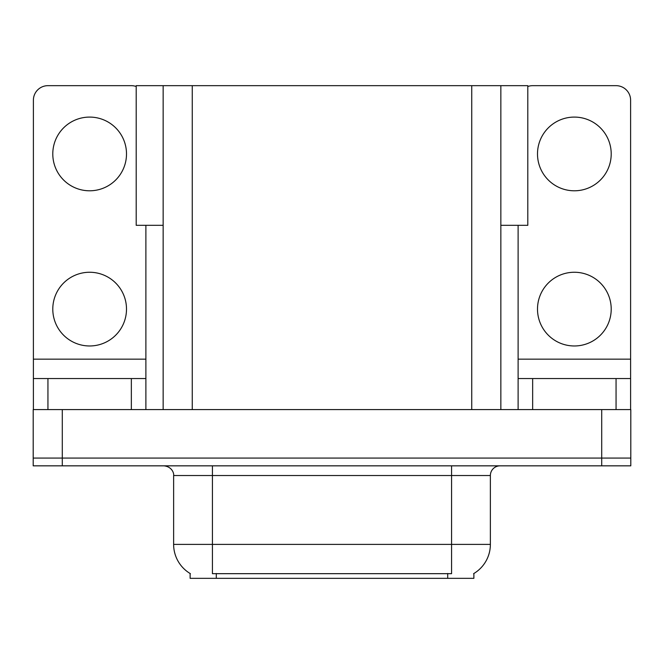 <?xml version="1.0" encoding="UTF-8"?>
<svg xmlns="http://www.w3.org/2000/svg" width="664" height="664" viewBox="0 0 664 664"><rect width="100%" height="100%" fill="white"/><g stroke="black" fill="none" stroke-linecap="round" stroke-linejoin="round"><path stroke-width="1" d="M163.153 225.32L136.195 225.32L136.195 85.664L527.805 85.664L527.805 225.32L500.847 225.32M473.88 573.497L473.88 578.336L190.12 578.336L190.12 573.497M62.291 465.837L630.8 465.837L630.8 458.077L33.2 458.077L33.2 409.588L62.291 409.588L62.291 458.077L33.2 458.077L33.2 465.837L62.291 465.837L62.291 458.077L630.8 458.077L630.8 409.588L62.291 409.588M163.153 85.664L163.153 409.588M500.847 85.664L500.847 409.588M190.402 573.671A33.947 33.947 0 0 1 173.628 544.389L212.422 544.389L212.422 573.671L451.578 573.671L451.578 544.389L490.372 544.389L490.372 475.532A9.694 9.694 0 0 1 500.067 465.837M173.628 544.389L173.628 475.532C174.126 473.963 172.466 466.734 163.933 465.837M473.598 573.671A33.947 33.947 0 0 0 490.372 544.389M89.64 190.792A36.852 36.852 0 0 1 52.788 153.94A36.852 36.852 0 0 1 89.64 117.088A36.852 36.852 0 0 1 126.5 153.94A36.852 36.852 0 0 1 89.64 190.792M89.64 345.969A36.852 36.852 0 0 1 52.788 309.109A36.852 36.852 0 0 1 89.64 272.257A36.852 36.852 0 0 1 126.5 309.109A36.852 36.852 0 0 1 89.64 345.969M131.347 409.588L131.347 378.555L47.941 378.555L47.941 409.588M136.195 86.503A14.55 14.55 0 0 0 131.347 85.664L47.941 85.664A14.55 14.55 0 0 0 33.391 100.214L33.391 359.158L145.889 359.158L145.889 409.588M145.889 225.32L145.889 359.158M33.391 409.588L33.391 378.555L47.941 378.555M131.347 378.555L145.889 378.555M33.391 378.555L33.391 359.158M574.36 190.792A36.852 36.852 0 0 1 537.5 153.94A36.852 36.852 0 0 1 574.36 117.088A36.852 36.852 0 0 1 611.212 153.94A36.852 36.852 0 0 1 574.36 190.792M574.36 345.969A36.852 36.852 0 0 1 537.5 309.109A36.852 36.852 0 0 1 574.36 272.257A36.852 36.852 0 0 1 611.212 309.109A36.852 36.852 0 0 1 574.36 345.969M616.059 409.588L616.059 378.555L532.652 378.555L532.652 409.588M518.111 225.32L518.111 359.158L630.609 359.158L630.609 100.214A14.55 14.55 0 0 0 616.059 85.664L532.652 85.664A14.55 14.55 0 0 0 527.805 86.503M518.111 409.588L518.111 378.555L532.652 378.555M616.059 378.555L630.609 378.555L630.609 409.588M630.609 359.158L630.609 378.555M518.111 378.555L518.111 359.158M601.708 409.588L601.708 465.837M192.253 85.664L192.253 409.588M471.747 85.664L471.747 409.588M447.702 578.336L447.702 573.497M216.298 578.336L216.298 573.497M451.578 465.837L451.578 475.532L173.628 475.532M490.372 475.532L451.578 475.532L451.578 544.389L212.422 544.389L212.422 465.837"/></g></svg>
